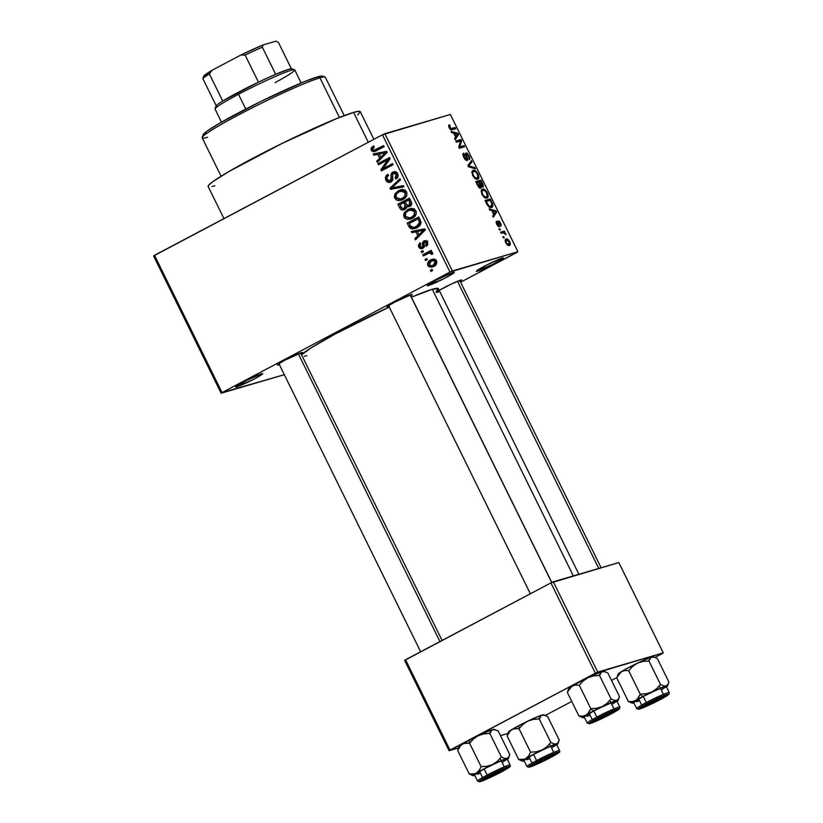 <?xml version="1.0" encoding="UTF-8"?>
<svg xmlns="http://www.w3.org/2000/svg" width="823" height="823" viewBox="0 0 823 823"><rect width="100%" height="100%" fill="white"/><g stroke="black" fill="none" stroke-linecap="round" stroke-linejoin="round"><path stroke-width="1.23" d="M477.515 271.168A15.133 1.08 -26.2 0 1 476.332 271.22A15.133 1.08 -26.2 0 1 487.298 264.728A15.133 1.08 -26.2 0 1 502.297 258.072L503.491 257.938L502.616 258.834L492.967 264.296L476.322 271.302L486.846 264.955L502.297 258.072A15.133 1.08 -26.2 0 1 503.419 257.887A15.133 1.08 -26.2 0 1 493.461 264.039A15.133 1.08 -26.2 0 1 477.515 271.168L477.865 269.954L477.515 271.168M428.382 285.591A15.133 1.08 -26.2 0 1 427.188 285.632A15.133 1.08 -26.2 0 1 438.155 279.141A15.133 1.08 -26.2 0 1 453.164 272.485L454.358 272.362L452.3 274.038L443.834 278.709L427.188 285.715L437.713 279.367L453.164 272.485A15.133 1.08 -26.2 0 1 454.286 272.31A15.133 1.08 -26.2 0 1 444.327 278.452A15.133 1.08 -26.2 0 1 428.382 285.591L428.732 284.377L428.382 285.591M236.767 386.903A15.133 1.08 -26.2 0 1 235.573 386.944A15.133 1.08 -26.2 0 1 246.54 380.452A15.133 1.08 -26.2 0 1 261.539 373.796L262.558 373.992L260.675 375.35L252.208 380.02L235.573 387.026L246.098 380.679L261.539 373.796A15.133 1.08 -26.2 0 1 262.66 373.611A15.133 1.08 -26.2 0 1 252.712 379.763A15.133 1.08 -26.2 0 1 236.767 386.903L237.106 385.678L236.767 386.903M389.33 306.444L388.096 306.856L388.415 305.724L388.096 306.856A14.125 1.008 -26.2 0 1 386.985 306.897A14.125 1.008 -26.2 0 1 397.221 300.837A14.125 1.008 -26.2 0 1 411.222 294.634L412.169 294.809L410.41 296.074M437.342 289.778A12.108 0.864 -26.2 0 1 438.381 288.822A12.108 0.864 153.8 0 0 437.342 289.706M436.416 292.391A14.125 1.008 -26.2 0 1 446.652 286.332A14.125 1.008 -26.2 0 1 460.654 280.118L461.6 280.304L459.851 281.569M279.645 364.435L278.411 364.846L278.73 363.715L278.411 364.846A14.125 1.008 -26.2 0 1 277.3 364.887A14.125 1.008 -26.2 0 1 287.536 358.828A14.125 1.008 -26.2 0 1 301.537 352.625L302.483 352.8L300.724 354.065M208.147 186.482L209.145 184.681L213.044 181.513L228.773 171.606L281.867 143.531L336.34 118.707L353.592 112.401L358.355 111.321L360.268 111.691A84.759 6.018 153.8 0 0 353.592 112.401L368.282 142.276L353.592 112.401A84.759 6.018 153.8 0 0 266.919 151.01A84.759 6.018 153.8 0 0 208.157 186.512L223.938 218.589M578.898 574.279L438.34 288.626A76.693 5.452 153.8 0 0 432.301 289.295L573.333 575.915L432.301 289.295A76.693 5.452 153.8 0 0 411.407 297.196L432.301 289.295L438.35 288.647M517.009 252.394L460.602 282.217L517.924 251.735L450.376 114.459L384.855 133.686L452.403 270.962L517.924 251.735L450.006 272.053L222.045 392.581L154.498 255.305L382.458 134.777L450.006 272.053L222.045 392.581L284.326 374.691L221.14 393.229L153.592 255.963L221.14 393.229L222.045 392.581L154.498 255.305L153.592 255.963L382.458 134.777L450.006 272.053L452.403 270.962L384.855 133.686L382.458 134.777L450.376 114.459L517.924 251.735L517.009 252.394M427.837 265.459L429.02 266.775L431.612 267.166L435.912 264.759L436.725 261.261L435.388 259.554L433.783 259.07L429.225 260.86L427.497 264.173L427.837 265.459L429.174 265.068L427.837 265.459L432.126 267.033L433.855 266.313C436.262 265.253 437.167 263.432 436.55 260.86L432.25 259.276L430.624 259.955C428.166 261.014 427.24 262.856 427.837 265.459M423.341 255.943L429.061 253.073L430.491 253L431.303 254.42L432.661 254.122L432.692 253.103L431.88 252.229L430.408 252.208L431.756 251.499L431.19 250.346L422.775 254.791L423.341 255.943L429.524 252.949L431.046 253.515L431.303 254.42L432.661 254.122L432.579 252.784L430.408 252.208L431.756 251.499L431.19 250.346L422.775 254.791L423.341 255.943M424.503 242.085L426.263 243.022L427.569 242.641L426.263 243.022L425.635 245.213L427.734 244.596L425.635 245.213L426.355 246.283L427.446 242.353L423.773 241.026L424.956 240.676L423.773 241.026L422.59 245.233L424.215 244.75L422.59 245.233L422.683 246.612L424.359 246.118L422.065 247.312L424.329 246.643L422.065 247.312L419.997 246.447L420.8 243.834L420.08 242.764L418.907 247.281L421.129 248.762L423.732 247.702L424.349 246.447L423.989 242.826L424.761 241.983L426.263 243.022L425.635 245.213L426.777 245.954L427.723 244.606L427.662 242.888L426.355 241.046L424.781 240.686L422.59 242.24L422.446 247.023L420.872 247.373L419.997 246.447L419.853 244.945L420.8 243.834L420.08 242.764L418.372 245.419L418.753 247.003L420.09 246.612L418.753 247.003C419.781 248.731 421.139 249.174 422.837 248.34L423.989 242.826L427.703 241.118M408.846 226.469L410.327 228.341L412.518 228.959L415.81 228.218L419.174 226.13L421.037 222.385L418.753 216.984L407.19 223.105L408.846 226.469L410.348 226.027L408.846 226.469L414.638 228.64L416.829 227.724C419.319 226.695 420.718 224.833 421.016 222.138L418.753 216.984L407.19 223.105L408.846 226.469M399.649 207.777L401.13 209.639L403.352 209.988L406.243 208.281L406.829 206.408L408.753 206.758L410.903 205.565L411.685 203.014L409.453 198.106L397.89 204.217L399.649 207.777L401.14 207.345L399.649 207.777C400.873 210.04 402.581 210.606 404.762 209.484L406.829 206.408L409.864 206.378C411.675 205.287 412.128 203.723 411.212 201.676L409.453 198.106L397.89 204.217L399.649 207.777M390.565 189.331L403.908 186.831L403.311 185.628L391.614 187.983L400.492 179.877L399.906 178.684L390.02 188.21L390.565 189.331L393.548 188.457L393.137 187.634L393.548 188.457L390.565 189.331L403.908 186.831L403.311 185.628L391.614 187.983L400.492 179.877L399.906 178.684L390.02 188.21L390.565 189.331M378.498 164.806L387.756 159.919L380.884 169.651L381.491 170.886L393.055 164.775L392.489 163.623L383.22 168.52L390.102 158.777L389.495 157.543L377.932 163.664L378.498 164.806L387.756 159.919L380.884 169.651L381.491 170.886L393.055 164.775L392.489 163.623L383.22 168.52L390.102 158.777L389.495 157.543L377.932 163.664L378.498 164.806M371.101 148.068L371.368 150.64L373.591 151.792L384.166 146.71L383.6 145.558L373.601 150.424L372.397 148.963L374.27 146.978L373.549 145.908L371.101 148.068L373.755 147.286L371.101 148.068L371.173 150.3L374.547 151.607L384.166 146.71L383.6 145.558L374.033 150.414L372.552 149.632L374.27 146.978L373.549 145.908L371.101 148.068M373.765 155.177L377.706 154.343L379.66 158.325L376.697 161.143L377.294 162.347L387.047 152.564L386.45 151.36L373.169 153.973L373.765 155.177L376.739 154.302L376.276 153.356L376.739 154.302L373.765 155.177L377.706 154.343L379.66 158.325L376.697 161.143L377.294 162.347L387.047 152.564L386.45 151.36L373.169 153.973L373.765 155.177M393.394 173.283L396.305 174.455L397.787 174.023L396.305 174.455L395.174 177.922L397.735 177.171L395.174 177.922L395.894 178.992C397.962 177.809 398.538 176.05 397.643 173.715C396.449 171.698 394.855 171.163 392.869 172.11L394.464 171.647L392.869 172.11C391.182 173.149 390.616 174.723 391.192 176.842L392.499 176.451L391.192 176.842L390.411 180.865L392.684 180.196L390.411 180.865L387.283 179.579C386.594 177.747 387.036 176.348 388.631 175.392L387.911 174.322C385.586 175.618 384.907 177.573 385.884 180.186L388.096 182.305L390.997 181.996L392.797 179.815L392.571 173.951L394.556 173.025L396.079 174.054L396.624 176.06L395.174 177.922L395.894 178.992L397.9 176.801L397.468 173.386L394.865 171.647L391.82 172.912L391.007 174.743L391.419 179.651L389.526 181.132L388.189 180.741L387.057 178.992L387.077 177.14L388.631 175.392L387.911 174.322L385.637 176.739L385.884 180.186L387.376 179.753L385.884 180.186C387.139 182.377 388.837 182.973 390.997 181.996L392.89 178.797L392.386 174.27L396.809 172.223M394.947 193.961L394.382 197.16L396.161 199.876L398.754 200.627L401.747 200.04L404.741 198.271L406.84 195.329L406.747 192.232L404.988 190.175L402.745 189.527L399.392 190.236L394.947 193.961L396.881 193.395L394.947 193.961L394.752 198.22L398.137 200.575L402.859 199.526C406.161 198.024 407.416 195.504 406.624 191.954L400.523 189.825L398.353 190.73L394.947 193.961M404.237 212.848L403.599 215.492L404.649 218.033L407.436 219.463L411.037 218.928L414.041 217.159L416.129 214.217L416.14 211.408L414.288 209.052L412.045 208.414L408.681 209.114L404.237 212.848L406.171 212.283L404.237 212.848L404.042 217.107L407.436 219.463L412.148 218.404C415.45 216.912 416.705 214.392 415.913 210.842L409.813 208.713L407.642 209.618L404.237 212.848M411.901 232.683L415.841 231.849L417.796 235.82L414.833 238.649L415.43 239.853L425.182 230.07L424.586 228.856L411.305 231.479L411.901 232.683L414.874 231.808L414.411 230.862L414.874 231.808L411.901 232.683L415.841 231.849L417.796 235.82L414.833 238.649L415.43 239.853L425.182 230.07L424.586 228.856L411.305 231.479L411.901 232.683M421.726 252.661L423.382 251.787L422.816 250.634L421.16 251.509L421.726 252.661L423.382 251.787L422.816 250.634L421.16 251.509L421.726 252.661M425.604 260.541L427.26 259.667L426.695 258.515L425.038 259.389L425.604 260.541L427.26 259.667L426.695 258.515L425.038 259.389L425.604 260.541M430.943 271.374L432.589 270.5L432.024 269.358L430.378 270.232L430.943 271.374L432.589 270.5L432.024 269.358L430.378 270.232L430.943 271.374M504.211 237.724L503.46 237.94L502.894 236.787L503.645 236.571L504.211 237.724L503.645 236.571L502.894 236.787L503.46 237.94L504.211 237.724M503.162 232.765L501.197 233.341L500.631 232.189L504.427 231.078L504.993 232.23L504.386 232.405L506.073 234.73L504.324 232.878L503.162 232.765L506.073 234.73L504.386 232.405L504.993 232.23L504.427 231.078L500.631 232.189L501.197 233.341L503.162 232.765M500.333 229.843L499.582 230.059L499.016 228.907L499.767 228.691L500.333 229.843L499.767 228.691L499.016 228.907L499.582 230.059L500.333 229.843M499.283 226.767L499.18 223.835L498.522 224.185L499.18 223.835L498.748 222.457L498.08 222.817L498.882 221.994L500.075 223.342L500.826 226.119L500.6 223.146L500.106 223.403L500.6 223.146L498.059 220.965L498.831 225.245L497.822 226.068L498.625 225.646L496.783 224.525L497.164 222.313L496.135 222.858L497.164 222.313L496.536 221.181L496.701 224.34L498.738 226.737L496.557 224.062L496.197 221.562L498.491 225.656L498.038 220.986L499.376 221.336L500.466 222.889L501.238 225.142L500.826 226.119L499.942 223.084L498.748 222.138L499.427 226.706M491.804 210.616L489.757 210.081L489.16 208.877L496.094 210.842L496.691 212.056L493.286 217.251L492.689 216.048L493.759 214.597L491.804 210.616L493.759 214.597L492.689 216.048L493.286 217.251L496.691 212.056L496.094 210.842L489.16 208.877L489.757 210.081L491.804 210.616M486.835 198.096C488.378 197.87 488.543 196.131 487.339 192.88L486.784 193.179L487.339 192.88C485.405 189.774 483.759 188.56 482.412 189.249L481.177 190.905L481.98 194.444L481.239 190.566L481.969 189.444L483.41 189.167L486.732 191.8L488.183 195.997L487.627 197.633L485.745 198.137L482.247 194.938L484.397 197.499L487.226 197.942M477.546 179.208C479.089 178.992 479.253 177.254 478.04 174.003L477.484 174.291L478.04 174.003C476.116 170.896 474.47 169.682 473.112 170.361L471.888 172.028L472.69 175.566L471.949 171.678L472.68 170.567L474.12 170.279L477.145 172.491L478.893 177.12L478.338 178.745L476.455 179.26L472.947 176.06L475.108 178.622L477.937 179.054M449.512 124.674L448.597 125.734L449.111 127.637L448.607 125.6L449.512 124.674L450.15 125.806L449.574 127.102L450.51 128.511L455.109 127.544L455.675 128.697L451.179 129.787L449.111 127.637C450.315 129.592 451.323 130.291 452.136 129.736L455.675 128.697L455.109 127.544L450.747 128.635L449.214 124.798M453.668 133.11L451.621 132.575L451.025 131.371L457.958 133.336L458.555 134.55L455.15 139.745L454.553 138.542L455.623 137.091L453.668 133.11L455.623 137.091L454.553 138.542L455.15 139.745L458.555 134.55L457.958 133.336L451.025 131.371L451.621 132.575L453.668 133.11M460.53 140.99L456.354 142.214L455.798 141.062L461.003 139.529L461.61 140.754L459.82 146.833L463.997 145.609L464.563 146.751L459.347 148.284L458.74 147.05L460.53 140.99L458.74 147.05L459.347 148.284L464.563 146.751L463.997 145.609L459.82 146.833L461.61 140.754L461.003 139.529L455.798 141.062L456.354 142.214L460.53 140.99M467.094 160.67L467.474 158.561L466.836 158.901L467.474 158.561L466.764 156.483L466.24 156.771L466.764 156.483L466.219 154.57L465.623 154.889L466.579 154.055L468.472 155.969L469.213 159.672C470.118 159.323 470.077 158.016 469.069 155.753L468.513 156.051L469.069 155.753L465.777 153.037L466.518 159.518L465.551 160.032L466.518 159.518L464.481 157.45L463.925 157.749L464.481 157.45L464.337 154.333L462.979 155.053L464.337 154.333L463.709 153.212C462.67 153.572 462.711 155.012 463.822 157.532L467.094 160.67L464.614 158.921L462.948 154.539L463.709 153.212L464.347 157.172L466.518 159.518L465.479 154.014L466.024 152.903L467.474 153.469L469.871 158.448L469.213 159.672L468.369 155.763L467.197 154.22L466.332 154.21L467.639 159.384L467.258 160.598M475.416 168.818L468.421 166.73L467.876 165.608L471.404 160.67L471.991 161.864L468.719 165.927L474.82 167.614L475.416 168.818L474.82 167.614L468.719 165.927L471.991 161.864L471.404 160.67L467.876 165.608L468.421 166.73L475.416 168.818M480.755 188.23L481.26 186.286L480.56 186.656L481.26 186.286L482.967 187.202L482.72 183.663L482.165 183.951L482.72 183.663L480.961 180.093L476.229 182.593L480.961 180.093L475.745 181.616L477.505 185.175C478.677 187.479 479.768 188.498 480.755 188.23L478.513 186.924L475.745 181.616L480.961 180.093L483.513 186.07L482.803 187.233L481.26 186.286L480.951 188.148M491.475 207.447C492.658 207.355 493.049 206.223 492.638 204.042L492 204.382L492.638 204.042L491.835 202.191L491.29 202.489L491.835 202.191L490.251 198.971L485.519 201.47L490.251 198.971L485.045 200.503L486.702 203.867C488.543 206.995 490.138 208.178 491.475 207.447L488.286 206.326L485.045 200.503L490.251 198.971L492.761 204.454L492.802 206.089L491.887 207.283M509.355 245.419C510.486 245.275 510.599 244.019 509.704 241.653L509.211 241.911L509.704 241.653C508.316 239.39 507.143 238.516 506.166 239.03L505.589 239.328L506.166 239.03C505.003 239.154 504.88 240.409 505.775 242.806C507.184 245.089 508.377 245.964 509.355 245.419L507.75 245.203L505.775 242.806L505.147 240.573L506.001 239.082L507.76 239.277L509.499 241.252L510.332 243.855L509.674 245.295M449.986 750.051L405.554 659.737L550.916 582.89L595.358 673.193L449.986 750.051L458.534 747.932L449.08 750.71L404.638 660.396L449.08 750.71L595.358 673.193L663.266 652.876L618.824 562.572L553.313 581.789L597.755 672.103L595.358 673.193L550.916 582.89L404.638 660.396L405.554 659.737L449.986 750.051M662.361 653.534L655.036 657.412L663.266 652.876L597.755 672.103L553.313 581.789L550.916 582.89L618.824 562.572L663.266 652.876L662.361 653.534M616.931 677.545L611.53 680.405L616.931 677.545M571.769 701.433L545.351 715.403L571.769 701.433M500.477 735.628L507.966 733.427L500.477 735.628M389.248 307.03A76.693 5.452 153.8 0 0 301.527 354.785L311.135 347.82L335.218 334.004L389.248 307.03M279.336 364.548A14.125 1.008 -26.2 0 1 278.411 364.846L277.289 364.97L278.112 364.136L284.758 360.258L301.537 352.625A14.125 1.008 -26.2 0 1 302.586 352.45A14.125 1.008 -26.2 0 1 301.064 353.849M438.33 290.9L451.179 284.11L460.654 280.118A14.125 1.008 -26.2 0 1 461.703 279.954A14.125 1.008 -26.2 0 1 460.18 281.353M389.022 306.557A14.125 1.008 -26.2 0 1 388.096 306.856L386.975 306.979L387.798 306.146L394.443 302.267L411.222 294.634A14.125 1.008 -26.2 0 1 412.272 294.459A14.125 1.008 -26.2 0 1 410.749 295.858M306.763 355.67L304.284 356.328M438.227 289.305L436.005 291.568M214.834 185.772L212.097 186.492M373.868 139.324L360.258 111.661L357.676 114.911M438.453 292.042A14.125 1.008 -26.2 0 1 437.527 292.35M448.689 126.557L450.15 125.806M449.193 127.802L449.749 127.514L449.193 127.802M450.006 129.026L450.747 128.635L450.006 129.026M450.243 129.273L451.529 128.594L450.243 129.273M450.973 129.736L455.109 127.544L450.973 129.736M456.703 134.005L457.958 133.336L456.703 134.005M456.755 135.497L458.555 134.55L456.755 135.497M454.461 133.326L457.753 134.19L455.489 136.813L456.035 136.525L454.461 133.326L453.915 133.614L454.461 133.326L456.035 136.525L457.753 134.19L454.461 133.326M456.271 142.029L461.003 139.529L456.271 142.029M460.407 141.391L461.61 140.754L460.407 141.391M458.874 147.327L459.82 146.833L458.874 147.327M459.265 148.109L463.997 145.609L459.265 148.109M465.551 160.043L466.518 159.518M466.384 154.158L465.551 154.601M466.219 154.57L466.579 154.055M469.676 163.088L471.991 161.864L469.676 163.088M468.02 165.917L469.326 165.228L468.02 165.917M468.174 166.215L468.719 165.927L468.174 166.215M468.637 166.791L469.789 166.184L468.637 166.791M473.575 168.262L474.82 167.614L473.575 168.262M473.678 171.513C474.696 170.917 475.951 171.812 477.443 174.188L477.926 177.223L475.478 178.858L476.99 178.056C475.982 178.591 474.748 177.696 473.297 175.381L472.741 175.669L473.297 175.381C472.402 172.964 472.525 171.678 473.678 171.513L475.355 171.709L476.702 172.974L478.06 176.359L476.99 178.056L477.926 177.223M479.356 181.873L480.92 181.42L482.309 186.08L481.476 186.523L482.309 186.08L480.416 185.566L481.064 185.226L480.426 184.033L479.871 184.321L480.426 184.033L479.356 181.873L478.811 182.171L479.356 181.873L481.239 185.463L482.484 185.998L480.92 181.42L479.356 181.873M481.486 186.533L482.309 186.08M476.929 182.593L478.749 182.058L480.19 187.078L479.14 187.634L480.19 187.078L478.225 186.492L478.78 186.193L478.122 185.031L477.566 185.319L478.122 185.031L476.929 182.593L476.373 182.881L476.929 182.593L479.171 186.687L480.365 186.986L478.749 182.058L476.929 182.593M479.14 187.644L480.19 187.078M482.967 190.401C483.986 189.804 485.241 190.689 486.732 193.076L487.226 196.111L484.768 197.746L486.28 196.944C485.272 197.479 484.047 196.584 482.587 194.259L482.041 194.547L482.587 194.259C481.692 191.841 481.815 190.555 482.967 190.401L484.644 190.586L486.002 191.852L487.35 195.236L486.28 196.944L487.226 196.111M481.146 191.327L482.659 190.524L481.969 192.016L482.813 194.67L484.624 196.697L486.28 196.944M486.218 201.47L490.21 200.298L491.917 204.001L490.92 206.295L489.325 207.139L490.92 206.295L488.605 206.635L489.418 206.213L487.237 203.538L486.681 203.837L487.237 203.538L486.218 201.47L485.663 201.769L486.218 201.47L488.872 205.894L490.22 206.388L491.701 205.832L491.917 204.001L490.21 200.298L486.218 201.47M489.366 207.159L490.92 206.295M494.839 211.511L496.094 210.842L494.839 211.511M494.89 213.003L496.691 212.056L494.89 213.003M492.596 210.822L495.888 211.696L493.625 214.319L494.17 214.021L492.596 210.822L492.051 211.12L492.596 210.822L494.17 214.021L495.888 211.696L492.596 210.822M499.088 229.051L499.767 228.691L499.088 229.051M500.981 232.899L504.427 231.078L500.981 232.899M503.81 232.714L504.386 232.405L503.81 232.714M505.116 233.907L505.734 233.578L505.116 233.907M502.966 236.931L503.645 236.571L502.966 236.931M506.731 240.172L509.149 241.777L508.758 244.277L507.431 244.976L508.758 244.277L505.847 242.939L506.731 240.172L505.97 240.974L506.402 242.816L507.678 244.174L508.974 244.194L509.509 242.857L508.316 240.635L506.968 240.121L505.178 240.964M507.462 244.997L508.758 244.277M471.857 172.439L473.369 171.637L472.669 173.128L473.513 175.793L475.334 177.809L476.99 178.056M377.006 149.539L374.033 150.414M378.642 148.881L375.658 149.755L383.878 146.113L378.642 148.881M376.204 150.918L374.712 150.228M372.685 149.858L371.173 150.3L372.685 149.858M374.568 150.074L376.564 150.918M379.228 160.403L376.697 161.143L379.228 160.403M381.985 157.635L379.66 158.325L381.985 157.635M380.74 153.582L376.739 154.302L380.74 153.582M386.903 152.276L383.137 153.315L385.586 152.677L380.823 157.214L379.249 154.014L387.355 152.162M384.897 152.893L386.913 152.296L383.528 154.58L385.658 153.963L383.528 154.58L380.823 157.214L383.065 156.555L380.823 157.214L379.249 154.014L385.586 152.677M381.203 163.376L380.915 162.789L377.932 163.664L389.773 158.098L380.915 162.789L381.203 163.376M386.193 167.645L383.22 168.52L392.766 164.178L386.193 167.645M384.197 169.456L383.857 168.777L380.884 169.651L384.259 168.221L384.197 169.456M389.701 159.343L387.756 159.919L389.701 159.343M390.411 180.865L392.9 180.186M394.207 172.995L395.163 171.688M393.661 171.791L392.869 172.11M390.225 182.315L390.997 181.996M391.666 181.564L390.184 180.978M389.763 180.618L391.82 181.585M395.287 171.585L394.124 173.2M392.036 187.613L390.02 188.21L392.036 187.613M403.764 186.543L393.548 188.457L403.764 186.543M398.61 192.057L401.326 189.856L398.353 190.73L401.953 189.547M402.437 199.732L398.137 200.575L401.12 199.701L399.628 199.269L402.756 199.701M396.254 197.777L394.752 198.22L396.254 197.777M402.365 189.362L399.392 191.203M405.955 197.108L402.869 198.364M403.507 190.308L405.245 189.99M400.616 199.073L405.307 197.479L400.616 199.073L396.1 197.499C395.513 194.866 396.439 192.994 398.898 191.893L400.78 191.101L405.276 192.675L406.747 192.243L405.276 192.675L404.7 196.491L406.593 195.936L402.324 198.353L405.801 197.201M404.71 190.02L400.78 191.101M401.161 203.939L400.873 203.343L397.89 204.217L409.731 198.662L400.873 203.343L401.161 203.939M409.165 206.666L409.864 206.378M410.615 205.853L406.829 206.408L410.944 205.904M403.815 209.875L404.762 209.484M406.871 207.602L402.313 208.569L399.813 204.649L405.358 202.067L403.867 202.509L404.978 204.773L406.48 204.341L404.978 204.773L404.186 208.342L406.613 207.622L403.579 208.589L401.737 208.198L399.813 204.649L403.867 202.509L405.492 206.295L404.186 208.342M405.214 201.789L410.163 199.536L408.671 199.968L409.659 201.974L411.14 201.532L409.659 201.974L409.103 205.328L411.49 204.629L408.013 205.616L406.274 203.95L405.214 201.789L408.671 199.968L410.245 203.62L409.103 205.328L406.984 205.102L405.214 201.789M409.103 205.328L411.562 204.67M407.899 210.935L410.626 208.744L407.642 209.618L411.243 208.435M411.726 218.62L407.436 219.463L410.41 218.589L408.918 218.157M405.554 216.665L404.042 217.107L405.554 216.665M411.665 208.24L408.692 210.091M408.897 218.146L412.045 218.579M415.245 215.986L412.158 217.251M412.796 209.186L414.545 208.867M409.905 217.951L414.597 216.367L409.905 217.951L405.389 216.387C404.803 213.743 405.739 211.871 408.187 210.77L410.08 209.978L414.566 211.562L416.037 211.13L414.566 211.562L413.99 215.369L415.893 214.813L411.613 217.241L415.09 216.089M414 208.908L410.08 209.978M410.451 222.817L410.163 222.231L407.19 223.105L419.02 217.539L410.163 222.231L410.451 222.817M416.181 228.053L413.455 227.57M413.815 227.765L416.788 227.971M420.378 225.018L416.201 226.726M414.36 227.374L419.257 225.697L413.228 227.601L410.121 225.605L409.103 223.537L417.961 218.856L419.452 218.414L417.961 218.856L418.958 220.883L420.45 220.451L418.958 220.883L419.545 222.642L421.016 222.21L419.545 222.642L416.273 226.572L419.936 225.307M417.364 237.898L414.833 238.649L417.364 237.898M420.121 235.141L417.796 235.82L420.121 235.141M418.876 231.088L414.874 231.808L418.876 231.088M423.032 230.399L425.049 229.792L421.273 230.81L423.722 230.183L418.958 234.72L417.384 231.52L425.491 229.668M421.664 232.086L423.794 231.469L421.664 232.086L418.958 234.72L421.201 234.061L418.958 234.72L417.384 231.52L423.722 230.183L421.664 232.086M425.049 229.792L423.722 230.183M422.065 247.312L424.73 246.561M425.429 241.787L425.913 240.82M424.37 240.779L423.773 241.026M422.137 248.639L422.837 248.34M423.619 247.805L422.518 247.209M422.466 247.157L423.516 247.774L422.466 247.157M426.273 240.46L425.398 241.941M422.981 250.974L421.16 251.509L422.981 250.974M426.047 254.513L425.758 253.916L422.775 254.791L431.458 250.902L425.758 253.916L426.047 254.513M432.682 254.019L431.303 254.42L432.682 254.019M432.672 253.042L431.046 253.515L432.672 253.042M431.921 252.239L429.524 252.949L431.921 252.239M432.085 252.177L429.524 252.949M426.859 258.854L425.038 259.389L426.859 258.854M431.108 261.148L433.598 259.08L430.624 259.955L433.628 259.07L431.057 261.22M433.742 266.374L431.808 265.778M431.756 265.747L434.595 266.292M431.921 265.747L436.19 264.337L431.921 265.747L429.061 264.862L431.19 261.107L432.414 260.582L435.336 261.467L433.207 265.212L436.19 264.337L434.595 264.955M434.019 265.027L433.443 264.985M434.678 259.975L435.768 259.615M435.336 261.467L436.653 261.076L435.336 261.467L435.336 263.257L433.207 265.212L431.046 265.901L429.133 264.996L429.195 262.794L431.19 261.107L433.927 260.459L435.336 261.467M435.562 259.667L432.414 260.582M432.188 269.697L430.378 270.232L432.188 269.697M405.276 192.675L405.235 195.658L402.324 198.353L399.021 199.289L396.1 197.499L396.367 194.094L398.898 191.893L403.167 190.967L405.276 192.675M414.566 211.562L414.525 214.536L411.613 217.241L408.321 218.177L405.389 216.387L405.657 212.972L408.187 210.77L411.562 209.742L414.566 211.562M417.961 218.856L419.514 222.416L418.856 224.556L414.802 227.23L411.356 227.22L409.103 223.537L417.961 218.856M344.22 115.621L325.332 77.249A68.618 4.876 153.8 0 0 319.931 77.846L339.426 117.473L319.931 77.846L317.39 76.92A66.601 4.732 153.8 0 0 251.375 106.188A66.601 4.732 153.8 0 0 203.127 134.766L202.201 137.451A68.618 4.876 -26.2 0 1 251.92 108.008A68.618 4.876 -26.2 0 1 319.931 77.846A68.618 4.876 153.8 0 0 249.77 109.099A68.618 4.876 153.8 0 0 202.201 137.842L221.078 176.215M207.602 137.235A68.618 4.876 -26.2 0 1 202.201 137.451M203.116 135.126L206.964 131.217L219.319 123.429L261.035 101.373L303.841 81.868L319.54 76.344L322.174 76.066L322.534 76.92M319.931 77.846A68.618 4.876 -26.2 0 1 325.023 77.012L322.338 76.107A66.601 4.732 153.8 0 0 317.39 76.92L319.931 77.846M508.192 733.427L507.122 735.988L510.27 730.783L513.367 728.88L519.015 728.715L522.955 724.405L527.81 721.123A19.649 1.399 153.8 0 0 518.799 725.66L519.015 728.715L522.955 724.405L527.81 721.123L533.386 719.384L539.281 718.983L550.824 742.439L546.894 746.749L542.028 750.02L536.452 751.769L530.557 752.171L528.654 755.884L525.948 758.528L522.523 759.639L518.665 759.444L521.669 760.812L518.665 759.444L507.122 735.988L518.665 759.444L524.313 759.269L542.028 750.02L556.348 743.93L553.817 743.807L550.824 742.439L539.281 718.983L541.133 715.547L543.324 714.909L547.655 716.524L559.198 739.99L547.655 716.524L543.581 714.796A19.649 1.399 153.8 0 0 542.131 715.033L543.602 715.105M549.034 758.127A14.125 1.008 -26.2 0 1 531.144 765.812A14.125 1.008 -26.2 0 1 538.612 761.193L550.546 755.421L556.502 753.426L551.194 756.965L537.1 763.888L531.144 765.894L538.612 761.193A14.125 1.008 -26.2 0 1 556.441 753.374A14.125 1.008 -26.2 0 1 549.034 758.127L549.034 758.127M559.496 750.494A18.168 1.286 153.8 0 0 536.586 760.545L537.573 761.491A16.954 1.204 -26.2 0 1 557.696 752.325A16.954 1.204 -26.2 0 1 550.073 757.829L558.838 752.541L557.696 752.325L551.883 754.578L534.981 762.89L528.613 767.139L535.763 764.742L550.073 757.829A16.954 1.204 -26.2 0 1 529.95 766.995A16.954 1.204 -26.2 0 1 537.573 761.491L536.586 760.545A18.168 1.286 -26.2 0 1 559.589 750.555C557.809 752.891 565.123 749.249 550.114 757.808C539.343 763.302 532.316 766.45 529.024 767.262L526.998 766.594A18.168 1.286 -26.2 0 1 536.586 760.545L533.571 754.403L536.586 760.545A18.168 1.286 153.8 0 0 527.09 766.666M523.973 760.452A18.168 1.286 153.8 0 1 533.571 754.403L548.91 746.996L556.564 744.424A18.168 1.286 153.8 0 0 533.571 754.403L523.973 760.452L526.998 766.594M540.361 717.44L538.9 718.314M523.006 761.059L524.189 760.936L522.718 760.864L525.948 758.528A19.649 1.399 -26.2 0 1 542.028 750.02L536.452 751.769L530.557 752.171L519.015 728.715L530.557 752.171L528.654 755.884L525.948 758.528A19.649 1.399 -26.2 0 0 522.728 761.172L521.669 760.812M559.198 739.99L558.128 742.541L556.348 743.93A19.649 1.399 -26.2 0 1 557.891 743.869L559.198 739.99L558.128 742.541L556.348 743.93L557.901 743.766L556.76 744.918M508.645 732.295L513.202 728.756L527.81 721.123L541.04 715.382L544.661 715.166M551.554 747.953L556.348 744.805M526.998 759.763L529.827 758.641M524.189 760.936L524.21 760.936A19.649 1.399 -26.2 0 1 524.189 760.936A19.649 1.399 -26.2 0 1 522.728 761.172M557.891 743.869A19.649 1.399 -26.2 0 1 556.801 744.897M553.817 743.807L550.824 742.439L546.894 746.749L542.028 750.02A19.649 1.399 -26.2 0 1 556.348 743.93L553.817 743.807M515.157 728.52L519.015 728.715L518.799 725.66A19.649 1.399 153.8 0 0 511.731 729.631L515.157 728.52M511.731 729.631A19.649 1.399 153.8 0 0 508.419 732.1L507.122 735.988L509.036 732.275L511.731 729.631M542.131 715.033A19.649 1.399 153.8 0 0 527.81 721.123L533.386 719.384L539.281 718.983L540.351 716.422L542.131 715.033M553.005 754.403L552.747 755.154A10.092 0.72 -26.2 0 1 552.881 755.257A10.092 0.72 -26.2 0 1 544.435 760.164A10.092 0.72 -26.2 0 1 534.899 764.155L542.285 759.619L552.881 755.257L543.591 760.575L534.899 764.155A10.092 0.72 -26.2 0 1 534.816 764.145A10.092 0.72 -26.2 0 1 542.573 759.475A10.092 0.72 -26.2 0 1 552.747 755.154L553.005 754.403M660.663 697.246L660.571 697.719A10.092 0.72 -26.2 0 1 662.566 697.266A10.092 0.72 -26.2 0 1 656.363 701.031A10.092 0.72 -26.2 0 1 646.446 705.62L656.044 701.196L662.536 697.184L650.972 702.142L644.872 705.65L646.446 705.62A10.092 0.72 -26.2 0 1 644.502 706.155A10.092 0.72 -26.2 0 1 650.057 702.626A10.092 0.72 -26.2 0 1 660.571 697.719L660.663 697.246M457.475 281.301L598.774 568.456L457.475 281.301M501.454 770.215L490.199 775.503L485.364 778.651A10.092 0.72 -26.2 0 1 490.93 775.122A10.092 0.72 -26.2 0 1 501.454 770.215A10.092 0.72 -26.2 0 1 503.439 769.772A10.092 0.72 -26.2 0 1 497.236 773.527A10.092 0.72 -26.2 0 1 487.329 778.116A10.092 0.72 -26.2 0 1 485.385 778.661L496.927 773.692L503.028 770.184L501.454 770.215M439.945 641.559L298.348 353.797L439.945 641.559M613.001 711.679L613.258 710.918L612.353 712.451L605.605 716.216L595.142 720.681A10.092 0.72 -26.2 0 1 595.07 720.67A10.092 0.72 -26.2 0 1 602.827 716A10.092 0.72 -26.2 0 1 613.001 711.679A10.092 0.72 -26.2 0 1 613.125 711.782A10.092 0.72 -26.2 0 1 604.679 716.679A10.092 0.72 -26.2 0 1 595.142 720.681L602.539 716.144L613.001 711.679M551.688 582.53L410.183 294.973L551.688 582.53M294.521 69.729L291.826 68.823A42.385 3.014 153.8 0 0 275.674 74.317A42.385 3.014 153.8 0 0 258.453 82.156A42.385 3.014 153.8 0 0 238.351 92.258L238.495 94.285A44.401 3.158 -26.2 0 1 294.521 69.729A44.401 3.158 -26.2 0 1 275.119 82.609M301.156 82.969L294.716 69.883A44.401 3.158 153.8 0 0 238.495 94.285L245.768 109.058L238.495 94.285A44.401 3.158 153.8 0 0 215.04 109.078L221.48 122.174M215.945 106.332L216.202 105.755A42.385 3.014 153.8 0 0 215.965 106.146L215.04 108.831A44.401 3.158 -26.2 0 1 238.495 94.285L238.351 92.258A42.385 3.014 153.8 0 0 222.724 101.054L258.453 82.156A42.385 3.014 -26.2 0 1 275.674 74.317L288.678 69.338L291.599 68.772L291.774 69.595M217.509 106.465L216.387 106.579M222.724 101.054A42.385 3.014 153.8 0 0 216.202 105.755A42.385 3.014 -26.2 0 1 222.724 101.054L209.392 73.957L211.964 70.325L240.769 55.09L245.12 55.069L258.453 82.156L245.12 55.069A42.385 3.014 -26.2 0 1 262.342 47.22L263.01 44.956L275.993 41.15L278.441 42.498L291.373 68.772L278.441 42.498L275.993 41.15L263.01 44.956A40.368 2.87 153.8 0 0 240.769 55.09L263.01 44.956L262.342 47.22A42.385 3.014 153.8 0 0 245.12 55.069L240.769 55.09L211.964 70.325A40.368 2.87 153.8 0 0 203.559 76.364L211.964 70.325L209.392 73.957A42.385 3.014 153.8 0 0 202.869 78.669L216.202 105.755L202.869 78.669A42.385 3.014 -26.2 0 1 209.392 73.957L222.724 101.054M275.674 74.317L262.342 47.22L275.674 74.317M203.559 76.364A40.368 2.87 153.8 0 0 203.548 76.395L202.869 78.669M637.105 699.375L635.634 700.538A19.649 1.399 -26.2 0 1 642.712 696.567L640.243 694.18L638.339 697.894L635.634 700.538L632.208 701.649L628.35 701.453L616.808 677.998L618.721 674.284L621.416 671.64L624.842 670.529L628.7 670.724L640.243 694.18L637.105 699.375M658.719 700.136L641.95 707.78L640.829 707.903L641.652 707.07L648.298 703.202A14.125 1.008 -26.2 0 1 666.126 695.384A14.125 1.008 -26.2 0 1 658.719 700.136A14.125 1.008 -26.2 0 1 640.829 707.821A14.125 1.008 -26.2 0 1 648.298 703.202L665.077 695.558L666.188 695.435L665.375 696.268L658.719 700.136M633.659 702.461L643.257 696.412A18.168 1.286 153.8 0 1 666.249 686.423L658.595 689.005L643.257 696.412L646.271 702.554L643.257 696.412A18.168 1.286 153.8 0 0 633.659 702.461L636.683 708.603A18.168 1.286 -26.2 0 1 646.271 702.554L647.259 703.5A16.954 1.204 -26.2 0 1 667.381 694.334A16.954 1.204 -26.2 0 1 659.758 699.838L668.523 694.55L667.381 694.334L661.569 696.587L644.666 704.9L638.298 709.148L645.448 706.751L659.758 699.838A16.954 1.204 -26.2 0 1 639.636 709.004A16.954 1.204 -26.2 0 1 647.259 703.5L646.271 702.554A18.168 1.286 153.8 0 0 636.776 708.675M618.33 674.304L622.888 670.766L637.496 663.132L643.072 661.394L648.966 660.992L660.509 684.448L656.579 688.758L651.713 692.04L646.137 693.779L640.243 694.18L628.7 670.724L632.64 666.414L637.496 663.132L650.726 657.392L654.347 657.176L657.34 658.534L668.883 682L667.813 684.551L666.033 685.94L663.503 685.816L660.509 684.448L648.966 660.992L650.818 657.556L653.287 657.114M650.047 659.449L648.586 660.324M632.692 703.068L633.895 702.945L632.403 702.873L635.634 700.538L647.115 694.293L666.033 685.94A19.649 1.399 -26.2 0 1 667.576 685.878L668.883 682L657.34 658.534L653.267 656.805A19.649 1.399 153.8 0 0 651.816 657.042L654.347 657.176M617.878 675.436L616.808 677.998L628.35 701.453L631.354 702.821L628.35 701.453L632.208 701.649L635.634 700.538A19.649 1.399 -26.2 0 0 632.414 703.181L631.354 702.821M668.883 682L667.813 684.551L666.033 685.94L667.587 685.775L666.445 686.927M636.683 701.772L639.512 700.651M661.239 689.962L666.033 686.814M669.181 692.503A18.168 1.286 153.8 0 0 646.271 702.554A18.168 1.286 -26.2 0 1 669.274 692.565L666.249 686.423M667.576 685.878A19.649 1.399 -26.2 0 1 666.486 686.907M651.713 692.04A19.649 1.399 -26.2 0 1 666.033 685.94L663.503 685.816L660.509 684.448L656.579 688.758L651.713 692.04L646.137 693.779L640.243 694.18L642.712 696.567A19.649 1.399 -26.2 0 1 651.713 692.04M633.895 702.945A19.649 1.399 -26.2 0 1 633.875 702.945A19.649 1.399 -26.2 0 1 632.414 703.181M651.816 657.042A19.649 1.399 153.8 0 0 637.496 663.132L643.072 661.394L648.966 660.992L650.036 658.431L651.816 657.042M637.496 663.132A19.649 1.399 153.8 0 0 621.416 671.64L624.842 670.529L628.7 670.724L632.64 666.414L637.496 663.132M617.065 677.134L621.416 671.64A19.649 1.399 153.8 0 0 618.104 674.109L617.065 677.134M458.75 747.932L457.691 750.494L460.829 745.288L463.935 743.385L469.583 743.22L473.523 738.91L478.379 735.628A19.649 1.399 153.8 0 0 469.367 740.165L469.583 743.22L473.523 738.91L478.379 735.628L483.955 733.89L489.85 733.488L501.392 756.944L497.452 761.254L492.596 764.536L487.021 766.275L481.126 766.676L479.212 770.39L476.517 773.034L473.091 774.145L469.233 773.949L472.227 775.317L469.233 773.949L457.691 750.494L469.233 773.949L474.881 773.785L492.596 764.536L506.917 758.436L504.386 758.312L501.392 756.944L489.85 733.488L491.701 730.063L493.882 729.415L498.213 731.03L509.756 754.496L498.213 731.03L494.15 729.301A19.649 1.399 153.8 0 0 492.689 729.538L494.16 729.62M499.602 772.632A14.125 1.008 -26.2 0 1 481.712 780.327A14.125 1.008 -26.2 0 1 489.181 775.698L501.104 769.937L507.071 767.931L499.602 772.632L487.669 778.404L481.877 780.101L489.181 775.698A14.125 1.008 -26.2 0 1 506.999 767.88A14.125 1.008 -26.2 0 1 499.602 772.632L499.602 772.632M510.054 764.999A18.168 1.286 153.8 0 0 487.154 775.05L488.132 776.007A16.954 1.204 -26.2 0 1 508.264 766.83A16.954 1.204 -26.2 0 1 500.641 772.334L509.602 766.686L502.452 769.083L485.549 777.396L479.171 781.644L486.321 779.247L500.641 772.334A16.954 1.204 -26.2 0 1 480.509 781.5A16.954 1.204 -26.2 0 1 488.132 776.007L487.154 775.05A18.168 1.286 -26.2 0 1 510.157 765.061C508.377 767.396 515.692 763.754 500.672 772.313C489.901 777.807 482.875 780.955 479.593 781.768L477.556 781.099A18.168 1.286 -26.2 0 1 487.154 775.05L484.13 768.908L487.154 775.05A18.168 1.286 153.8 0 0 477.659 781.171M474.532 774.957A18.168 1.286 153.8 0 1 484.13 768.908L499.468 761.501L507.133 758.929A18.168 1.286 153.8 0 0 484.13 768.908L474.532 774.957L477.556 781.099M490.93 731.945L489.459 732.82M473.564 775.564L474.758 775.441L473.287 775.369L476.517 773.034A19.649 1.399 -26.2 0 1 492.596 764.536L487.021 766.275L481.126 766.676L469.583 743.22L481.126 766.676L479.212 770.39L476.517 773.034A19.649 1.399 -26.2 0 0 473.297 775.678L472.227 775.317M509.756 754.496L508.696 757.047L506.917 758.436A19.649 1.399 -26.2 0 1 508.46 758.384L509.756 754.496L508.696 757.047L506.917 758.436L508.46 758.271L507.328 759.423M459.203 746.8L463.761 743.262L478.379 735.628L491.609 729.888L495.22 729.672M502.123 762.458L506.917 759.31M477.556 774.268L480.395 773.147M474.758 775.441L474.768 775.441A19.649 1.399 -26.2 0 1 474.758 775.441A19.649 1.399 -26.2 0 1 473.297 775.678M508.46 758.384A19.649 1.399 -26.2 0 1 507.369 759.403M504.386 758.312L501.392 756.944L497.452 761.254L492.596 764.536A19.649 1.399 -26.2 0 1 506.917 758.436L504.386 758.312M465.725 743.025L469.583 743.22L469.367 740.165A19.649 1.399 153.8 0 0 462.3 744.136L465.725 743.025M462.3 744.136A19.649 1.399 153.8 0 0 458.987 746.605L457.691 750.494L459.604 746.78L462.3 744.136M492.689 729.538A19.649 1.399 153.8 0 0 478.379 735.628L483.955 733.89L489.85 733.488L490.92 730.927L492.689 729.538M587.663 713.891L586.202 715.043A19.649 1.399 -26.2 0 1 593.27 711.082L590.811 708.685L588.898 712.399L586.202 715.043L582.777 716.154L578.919 715.959L567.376 692.503L569.29 688.789L571.985 686.145L575.411 685.034L579.269 685.23L590.811 708.685L587.663 713.891M609.287 714.642L592.509 722.285L591.398 722.409L592.21 721.576L598.866 717.707A14.125 1.008 -26.2 0 1 616.684 709.889A14.125 1.008 -26.2 0 1 609.287 714.642A14.125 1.008 -26.2 0 1 591.398 722.337A14.125 1.008 -26.2 0 1 598.866 717.707L615.635 710.064L616.756 709.94L615.933 710.774L609.287 714.642M584.217 716.967L593.815 710.918A18.168 1.286 153.8 0 1 616.818 700.929L609.154 703.511L593.815 710.918L596.84 717.059L593.815 710.918A18.168 1.286 153.8 0 0 584.217 716.967L587.241 723.108A18.168 1.286 -26.2 0 1 596.84 717.059L597.817 718.016A16.954 1.204 -26.2 0 1 617.95 708.84A16.954 1.204 -26.2 0 1 610.327 714.343L619.287 708.696L612.137 711.093L595.235 719.405L588.856 723.654L596.006 721.257L610.327 714.343A16.954 1.204 -26.2 0 1 590.194 723.51A16.954 1.204 -26.2 0 1 597.817 718.016L596.84 717.059A18.168 1.286 153.8 0 0 587.344 723.18M568.888 688.81L573.446 685.271L588.064 677.638L593.64 675.899L599.535 675.498L611.077 698.953L607.137 703.264L602.282 706.545L596.706 708.284L590.811 708.685L579.269 685.23L583.209 680.919L588.064 677.638L601.294 671.897L604.905 671.681L607.899 673.039L619.441 696.505L618.382 699.056L616.602 700.445L614.071 700.322L611.077 698.953L599.535 675.498L601.387 672.072L603.845 671.63M600.615 673.955L599.144 674.829M583.25 717.574L584.443 717.45L582.972 717.378L586.202 715.043L595.43 709.951L616.602 700.445A19.649 1.399 -26.2 0 1 618.145 700.394L619.441 696.505L607.899 673.039L603.835 671.311A19.649 1.399 153.8 0 0 602.374 671.547L604.905 671.681M568.436 689.941L567.376 692.503L578.919 715.959L581.912 717.327L578.919 715.959L582.777 716.154L586.202 715.043A19.649 1.399 -26.2 0 0 582.982 717.687L581.912 717.327M619.441 696.505L618.382 699.056L616.602 700.445L618.145 700.28L617.013 701.433M587.241 716.277L590.081 715.156M611.808 704.467L616.602 701.319M619.74 707.008A18.168 1.286 153.8 0 0 596.84 717.059A18.168 1.286 -26.2 0 1 619.842 707.07L616.818 700.929M618.145 700.394A19.649 1.399 -26.2 0 1 617.055 701.412M602.282 706.545A19.649 1.399 -26.2 0 1 616.602 700.445L614.071 700.322L611.077 698.953L607.137 703.264L602.282 706.545L596.706 708.284L590.811 708.685L593.27 711.082A19.649 1.399 -26.2 0 1 602.282 706.545M584.453 717.45A19.649 1.399 -26.2 0 1 584.443 717.45L584.453 717.45A19.649 1.399 -26.2 0 1 582.982 717.687M602.374 671.547A19.649 1.399 153.8 0 0 588.064 677.638L593.64 675.899L599.535 675.498L600.605 672.936L602.374 671.547M588.064 677.638A19.649 1.399 153.8 0 0 571.985 686.145L575.411 685.034L579.269 685.23L583.209 680.919L588.064 677.638M567.633 691.639L571.985 686.145A19.649 1.399 153.8 0 0 568.672 688.614L567.633 691.639M466.466 154.107L465.551 154.59M477.299 177.933L475.509 178.879M486.588 196.82L484.798 197.767M498.687 225.615L497.822 226.068M528.541 756.028L528.922 756.79M528.983 756.913L531.997 763.055M556.564 744.414L559.589 750.555M549.599 743.961L550.649 746.101M550.71 746.224L553.735 752.366M553.2 754.321L552.881 755.257M533.87 763.826L534.806 764.145M662.885 696.33L662.566 697.266M459.728 280.427L601.119 567.767M659.285 685.971L660.334 688.11M660.396 688.234L663.42 694.375M638.226 698.038L638.607 698.809M638.669 698.922L641.683 705.064M643.555 705.846L644.502 706.155M484.438 778.342L485.375 778.651M278.874 363.612L420.656 651.754M479.109 770.544L479.48 771.305M479.542 771.429L482.566 777.57M300.611 352.923L442.074 640.428M500.158 758.467L501.217 760.606M501.269 760.73L504.293 766.871M503.769 768.826L503.439 769.762M594.124 720.351L595.06 720.66M592.251 719.58L589.227 713.438M589.165 713.315L588.795 712.553M530.341 593.764L388.559 305.621M613.979 708.881L610.964 702.739M610.903 702.616L609.843 700.476M551.791 582.489L410.296 294.932M613.454 710.835L613.125 711.782M636.683 708.603L638.71 709.272C642.002 708.459 649.028 705.311 659.799 699.817L669.017 694.128L669.274 692.565M507.133 758.919L510.157 765.061M587.241 723.108L589.278 723.777C592.56 722.964 599.586 719.816 610.357 714.323L619.585 708.644L619.842 707.07"/></g></svg>
